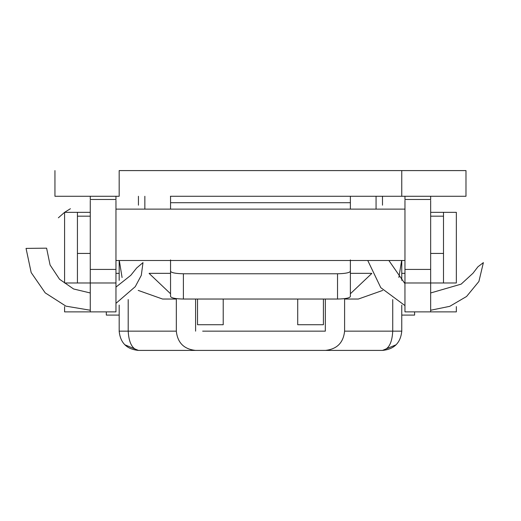 <?xml version="1.0" encoding="UTF-8"?>
<svg xmlns="http://www.w3.org/2000/svg" width="521" height="521" viewBox="0 0 521 521"><rect width="100%" height="100%" fill="white"/><g stroke="black" fill="none" stroke-linecap="round" stroke-linejoin="round"><path stroke-width="0.78" d="M77.427 216.313L77.427 282.981L64.578 282.981L64.578 212.334L58.372 217.811M443.501 216.313L443.501 253.434L430.659 253.434M90.27 292.971L73.611 288.986L59.537 279.249L50.075 264.974L46.603 248.165L26.05 248.4L31.175 272.568L45.203 292.861L65.959 306.159L90.27 310.236M115.962 303.346L135.271 286.661L141.295 275.342L142.995 262.61L136.691 267.957L130.764 275.342L115.962 287.091M70.42 208.726L64.584 212.334L90.27 212.334M115.962 196.274L115.962 199.484L90.27 199.484L90.27 196.274M77.427 282.981L115.962 282.981L115.962 311.877L90.27 311.877L90.27 269.416L115.962 269.416L115.962 200.305M367.754 260.5L380.786 287.67L404.967 305.606M430.659 310.236L449.753 306.335L466.562 296.488L478.91 281.457L483.377 262.61L477.907 266.811L473.003 273.225L461.15 284.134L430.659 292.971M404.967 283.678L388.868 260.5M350.379 260.5L350.379 273.343L371.707 273.343M170.549 260.5L170.549 273.343L149.13 273.343M106.323 311.877L106.323 315.088L119.172 315.088M414.599 311.877L414.599 315.088L401.756 315.088M382.492 196.274L382.492 205.176L382.492 196.274M138.436 205.17L138.436 196.274L138.436 205.17M382.707 290.412L358.363 299.034L344.798 299.034L344.628 298.618M176.3 298.618L176.131 299.034L162.565 299.034L138.208 290.405M401.626 260.5L398.884 277.452M350.379 293.251L350.379 293.753L371.766 273.486M122.083 277.543L119.302 260.5M149.104 273.408L170.549 293.753L170.549 293.251M396.116 344.772L382.492 350.412L325.332 350.412C336.95 349.187 343.372 342.766 344.596 331.148C343.372 342.766 336.95 349.187 325.332 350.412L195.596 350.412C183.978 349.187 177.557 342.766 176.332 331.148C177.557 342.766 183.978 349.187 195.596 350.412L138.436 350.412L124.812 344.772M119.179 331.675L119.172 305.091M128.199 299.575L128.199 331.148C128.85 342.766 132.262 349.187 138.436 350.412C126.733 349.272 120.312 342.851 119.172 331.148L176.332 331.148L176.332 298.624M344.596 298.624L344.596 331.148L392.73 331.148C392.124 342.851 388.712 349.272 382.492 350.412C394.189 349.272 400.616 342.851 401.756 331.148L401.75 331.675M202.662 331.148L325.332 331.148L325.332 299.034M318.266 331.148L325.332 331.148M318.266 350.412L325.332 350.412M119.172 280.383L119.172 260.5M392.73 299.601L392.73 331.148L401.756 331.148L401.756 305.13M401.756 280.344L401.756 260.5M195.596 331.148L195.596 299.034M119.172 196.274L54.946 196.274L119.172 196.274L119.172 170.588L465.982 170.588L401.756 170.588L401.756 196.274L465.982 196.274L170.393 196.274M401.756 196.274L350.737 196.274M337.53 273.766C345.28 273.61 349.558 272.776 350.379 271.265L350.379 296.527C349.617 298.051 345.332 298.885 337.53 299.034L337.53 273.766L183.392 273.766L183.392 299.034C175.649 298.878 171.37 298.038 170.549 296.527L170.549 271.265C171.37 272.776 175.649 273.61 183.392 273.766M183.392 299.034L337.53 299.034M170.549 259.901L170.549 271.265M350.379 259.901L350.379 271.265M170.549 209.123L170.549 202.702L350.379 202.702L350.379 209.123M170.549 202.702L170.549 196.274M350.379 202.702L350.379 196.274M223.216 299.034L223.216 324.726L197.524 324.726L197.524 299.034M323.404 299.034L323.404 324.726L297.712 324.726L297.712 299.034M376.064 209.123L376.064 196.274M144.858 209.123L144.858 196.274M90.27 200.305L90.27 269.416M90.27 311.877L64.578 311.877L64.578 306.615M115.962 282.981L115.962 269.416M430.659 216.182L443.501 216.182L443.501 212.334L456.344 212.334L456.344 282.981L443.501 282.981L443.501 253.434M404.947 282.981L404.967 311.877L430.659 311.877L430.659 282.981L404.967 282.981L404.967 269.416L430.659 269.416L430.659 282.981L443.501 282.981M443.501 212.334L430.659 212.334M430.659 269.416L430.659 200.305M404.967 200.305L404.967 269.416M430.659 311.877L456.344 311.877L456.344 306.595M430.659 196.274L430.659 199.484L404.967 199.484L404.967 196.274M77.427 212.334L77.427 216.182L90.27 216.182M404.967 209.123L115.962 209.123M404.967 260.5L115.962 260.5M90.27 253.434L77.427 253.434M404.967 273.343L401.756 273.343M119.172 273.343L115.962 273.343M465.982 196.274L465.982 170.588M54.946 196.274L54.946 170.588"/></g></svg>

